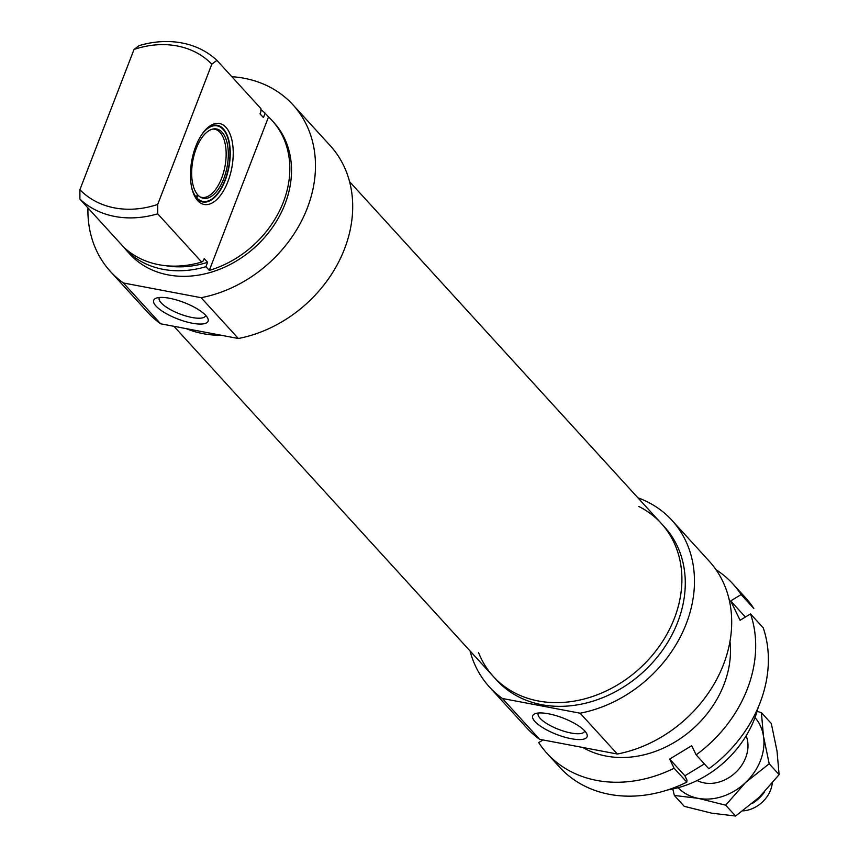 <?xml version="1.0" encoding="UTF-8"?>
<svg xmlns="http://www.w3.org/2000/svg" width="859" height="859" viewBox="0 0 859 859"><rect width="100%" height="100%" fill="white"/><g stroke="black" fill="none" stroke-linecap="round" stroke-linejoin="round"><path stroke-width="1.29" d="M697.121 780.53A34.693 28.283 -42.4 0 0 735.111 772.96A34.693 28.283 -42.4 0 0 746.138 735.819M678.127 787.682A52.034 42.424 -42.4 0 0 698.195 798.333A52.034 42.424 -42.4 0 0 745.623 782.495A52.034 42.424 -42.4 0 0 763.479 736.217A52.034 42.424 -42.4 0 0 755.007 717.566M757.08 711.392L761.385 712.637L763.479 736.217L769.202 763.769L745.623 782.495L725.683 805.184L698.195 798.333L674.347 795.466L672.78 788.981M674.347 795.466L684.247 806.333L711.735 813.172L735.583 816.05L759.163 797.335L779.113 774.635L777.019 751.056L771.296 723.503L761.385 712.637M769.202 763.769L779.113 774.635M725.683 805.184L735.583 816.05M478.538 652.539A113.613 92.632 -42.4 0 0 493.377 676.516A113.613 92.632 -42.4 0 0 590.745 697.079A113.613 92.632 -42.4 0 0 674.379 618.34A113.613 92.632 -42.4 0 0 661.247 523.389A113.613 92.632 -42.4 0 0 638.731 506.423M221.729 335.354A113.613 92.632 137.6 0 1 186.231 328.632A113.613 92.632 -42.4 0 0 203.315 333.7A113.613 92.632 -42.4 0 0 221.729 335.354M704.401 763.909L684.881 775.774L686.975 780.079A30431.568 4118.798 -121.3 0 1 686.803 782.152L674.111 768.236L669.655 759.077L691.688 745.687L696.144 754.857L708.836 768.773A125.747 102.532 137.6 0 0 763.221 627.832L750.53 613.917L740.093 620.262L730.687 600.924L741.124 594.578L753.815 608.494A125.747 102.532 137.6 0 0 745.515 597.757L732.824 583.841A125.747 102.532 -42.4 0 0 715.987 569.667M669.655 759.077L684.881 775.774M730.687 600.924L745.387 617.041M696.144 754.857A125.747 102.532 -42.4 0 0 750.53 613.917M741.124 594.578A125.747 102.532 -42.4 0 0 732.824 583.841M543.06 739.953L538.7 742.595A125.747 102.532 -42.4 0 0 547 753.332A125.747 102.532 -42.4 0 0 674.111 768.236M582.864 747.491A98.377 80.209 -42.4 0 0 683.249 736.56A98.377 80.209 -42.4 0 0 729.967 641.458M686.803 782.152A125.747 102.532 137.6 0 1 559.692 767.248L547 753.332M764.639 791.858A34.693 28.283 137.6 0 1 752.452 803.358M772.284 783.268A28.186 22.978 137.6 0 1 742.928 810.875M758.186 707.419A97.572 79.543 137.6 0 1 667.733 789.926M584.646 730.826A24.814 7.506 21.1 0 1 584.517 731.331A24.814 7.506 21.1 0 1 558.661 729.398A24.814 7.506 21.1 0 1 538.217 713.464A24.814 7.506 21.1 0 1 538.453 713.002M584.786 730.977A29.152 8.815 -158.9 0 0 560.025 716.921A29.152 8.815 -158.9 0 0 535.093 713.7A29.152 8.815 -158.9 0 0 556.707 734.477A29.152 8.815 -158.9 0 0 586.676 733.597A29.152 8.815 -158.9 0 0 584.786 730.977M617.342 754.019L539.635 739.309L502.408 698.496L580.126 713.206L617.342 754.019A123.589 100.761 -42.4 0 0 719.466 673.864A123.589 100.761 -42.4 0 0 709.223 561.195L672.006 520.382A123.589 100.761 -42.4 0 0 637.915 497.801M580.126 713.206A123.589 100.761 -42.4 0 0 682.239 633.062A123.589 100.761 -42.4 0 0 672.006 520.382M470.034 650.929A123.589 100.761 -42.4 0 0 489.394 686.942A123.589 100.761 -42.4 0 0 502.408 698.496M661.247 523.389A113.613 92.632 -42.4 0 1 660.163 645.055A113.613 92.632 -42.4 0 1 538.325 700.987A113.613 92.632 -42.4 0 1 493.377 676.516L496.76 680.221A113.613 92.632 -42.4 0 0 541.707 704.691A113.613 92.632 -42.4 0 0 663.545 648.76A113.613 92.632 -42.4 0 0 664.63 527.104L349.581 181.689M489.394 686.942L526.61 727.756A123.589 100.761 -42.4 0 0 539.635 739.309M195.873 197.484L197.549 194.617A35.273 17.416 -79.3 0 1 193.726 156.488A35.273 17.416 -79.3 0 1 213.87 128.882A35.273 17.416 -79.3 0 1 227.098 166.871A35.273 17.416 -79.3 0 1 200.888 197.387A35.273 17.416 -79.3 0 1 198.225 195.358L196.496 198.225M197.42 194.939L198.225 195.358M196.453 197.441A38.44 18.984 -79.3 0 1 191.868 188.293M202.133 134.047A38.44 18.984 -79.3 0 1 219.893 126.831A38.44 18.984 -79.3 0 1 228.634 167.161A38.44 18.984 -79.3 0 1 205.752 201.5A38.44 18.984 -79.3 0 1 197.13 198.182M212.892 129.043A34.693 17.126 -79.3 0 1 214.589 129.194A34.693 17.126 -79.3 0 1 224.961 166.463A34.693 17.126 -79.3 0 1 201.672 197.366A34.693 17.126 -79.3 0 1 200.05 196.883M216.307 125.156A39.031 19.274 -79.3 0 1 218.186 125.919L219.893 126.831M205.752 201.5L203.83 201.725A39.031 19.274 -79.3 0 1 201.801 201.747M205.999 129.312A39.031 19.274 -79.3 0 1 217.241 125.285A39.031 19.274 -79.3 0 1 228.913 167.215A39.031 19.274 -79.3 0 1 202.724 201.972A39.031 19.274 -79.3 0 1 193.726 194.113M128.41 251.182L128.109 251.955L131.491 255.66A97.572 79.543 137.6 0 1 127.916 252.041A97.572 79.543 137.6 0 1 124.297 247.703M216.908 60.345A97.572 79.543 -42.4 0 0 139.104 45.613L134.025 49.435L79.898 189.699L79.887 199.084L123.879 247.317A97.572 79.543 137.6 0 0 201.682 262.049L157.691 213.816L157.702 204.431L211.829 64.167L216.908 60.345L260.9 108.578A1026.258 506.746 -79.3 0 1 260.911 111.691L260.052 113.893L263.445 117.597L265.13 113.216L268.513 116.921A97.572 79.543 137.6 0 1 272.088 120.539A97.572 79.543 137.6 0 1 282.257 204.839A97.572 79.543 137.6 0 1 209.295 270.392L205.913 266.687L207.61 262.296L204.227 258.591L203.368 260.792A1026.258 506.746 -79.3 0 1 201.682 262.049M195.766 146.352A41.2 20.337 100.7 0 0 194.177 195.143A41.2 20.337 100.7 0 0 221.719 193.651A41.2 20.337 100.7 0 0 231.876 139.974A41.2 20.337 100.7 0 0 206.794 128.517A41.2 20.337 100.7 0 0 195.766 146.352M209.295 270.392L268.513 116.921M134.025 49.435A91.065 74.25 137.6 0 1 211.829 64.167M157.702 204.431A91.065 74.25 137.6 0 1 79.898 189.699M79.887 199.084A97.572 79.543 -42.4 0 0 157.691 213.816M205.645 315.307A24.814 7.506 21.1 0 1 205.516 315.822A24.814 7.506 21.1 0 1 179.66 313.879A24.814 7.506 21.1 0 1 159.216 297.955A24.814 7.506 21.1 0 1 159.463 297.482M205.784 315.457A29.152 8.815 -158.9 0 0 181.024 301.402A29.152 8.815 -158.9 0 0 156.091 298.18A29.152 8.815 -158.9 0 0 177.706 318.968A29.152 8.815 -158.9 0 0 207.674 318.088A29.152 8.815 -158.9 0 0 205.784 315.457M160.633 323.789L123.406 282.976L201.124 297.697L238.351 338.5L160.633 323.789A123.589 100.761 -42.4 0 1 147.608 312.236L110.392 271.433A123.589 100.761 -42.4 0 0 123.406 282.976M238.351 338.5A123.589 100.761 -42.4 0 0 340.465 258.344A123.589 100.761 -42.4 0 0 330.232 145.676L293.005 104.862A123.589 100.761 -42.4 0 0 231.812 76.687M201.124 297.697A123.589 100.761 -42.4 0 0 303.238 217.542A123.589 100.761 -42.4 0 0 293.005 104.862M87.94 207.91A123.589 100.761 -42.4 0 0 110.392 271.433M165.841 265.71A93.234 76.011 -42.4 0 0 207.61 262.296M127.916 252.041L129.612 253.899A97.572 79.543 -42.4 0 0 168.214 274.912A97.572 79.543 -42.4 0 0 272.851 226.873A97.572 79.543 -42.4 0 0 273.785 122.397L272.088 120.539M128.109 251.955A97.572 79.543 -42.4 0 0 163.146 269.35A97.572 79.543 -42.4 0 0 205.913 266.687M265.13 113.216A97.572 79.543 -42.4 0 0 260.9 109.576M493.377 676.516L173.947 326.313"/></g></svg>
